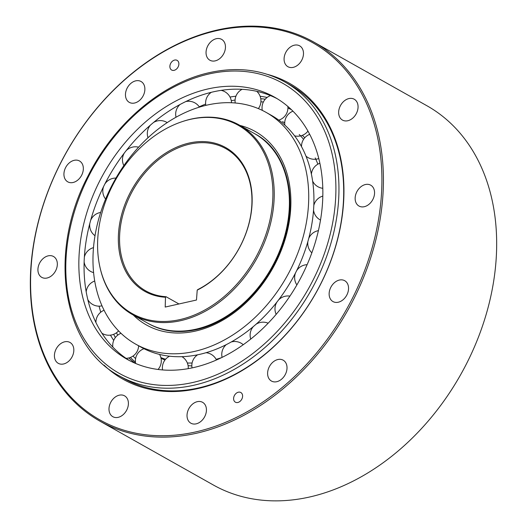 <?xml version="1.0" encoding="UTF-8"?>
<svg xmlns="http://www.w3.org/2000/svg" width="527" height="527" viewBox="0 0 527 527"><rect width="100%" height="100%" fill="white"/><g stroke="black" fill="none" stroke-linecap="round" stroke-linejoin="round"><path stroke-width="0.79" d="M181.499 121.869L182.21 121.632A108.786 80.664 119.4 0 1 191.261 119.069A108.786 80.664 119.4 0 1 239.337 125.07A108.786 80.664 119.4 0 1 274.073 200.062A108.786 80.664 119.4 0 1 180.702 320.666A108.786 80.664 119.4 0 1 132.62 314.672A108.786 80.664 119.4 0 1 100.044 267.617L99.88 266.886A108.061 80.124 119.4 0 1 97.739 239.126A108.061 80.124 119.4 0 1 181.499 121.869A108.061 80.124 119.4 0 1 190.491 119.326A108.061 80.124 119.4 0 1 272.749 199.786A108.061 80.124 119.4 0 1 179.997 319.579A108.061 80.124 119.4 0 1 99.88 266.886M197.217 290.127A82.482 61.158 -60.6 0 0 252.038 204.436A82.482 61.158 -60.6 0 0 173.278 148.779A82.482 61.158 -60.6 0 0 118.45 234.469A82.482 61.158 -60.6 0 0 165.491 297.261L165.195 307.057L196.479 300.028L197.217 290.127L197.77 289.587A81.613 60.513 -60.6 0 0 251.84 204.884A81.613 60.513 -60.6 0 0 225.78 148.621A81.613 60.513 -60.6 0 0 189.72 144.121A81.613 60.513 -60.6 0 0 119.669 234.601A81.613 60.513 -60.6 0 0 145.729 290.858A81.613 60.513 -60.6 0 0 166.045 296.714L165.491 297.261M178.936 303.967L166.045 296.714M135.597 358.604A147.988 109.735 119.4 0 1 132.995 356.068M117.725 335.165A147.988 109.735 119.4 0 1 116.48 332.774M260.918 101.803A147.988 109.735 119.4 0 1 263.375 102.007M287.933 108.101A147.988 109.735 119.4 0 1 291.359 109.616M231.287 100.743A150.379 111.507 119.4 0 1 235.082 100.011M260.773 98.714A150.379 111.507 119.4 0 1 265.272 99.181M135.459 362.181A150.379 111.507 119.4 0 1 130.36 357.458M115.373 337.537A150.379 111.507 119.4 0 1 113.648 334.329M267.123 97.455A150.379 111.507 -60.6 0 0 260.107 96.257M235.918 96.191A150.379 111.507 -60.6 0 0 230.022 97.054M129.721 360.705A150.379 111.507 119.4 0 1 92.232 215.003A150.379 111.507 119.4 0 1 213.363 91.83A150.379 111.507 119.4 0 1 277.189 98.701M193.547 367.576A150.379 111.507 -60.6 0 0 315.258 242.512A150.379 111.507 -60.6 0 0 274.607 97.192A150.379 111.507 -60.6 0 0 208.152 88.898A150.379 111.507 -60.6 0 0 86.441 213.962A150.379 111.507 -60.6 0 0 127.086 359.282A150.379 111.507 -60.6 0 0 193.547 367.576M205.635 104.056A150.379 111.507 -60.6 0 0 199.246 106.803M99.096 306.161A150.379 111.507 -60.6 0 0 100.736 312.221M110.472 335.146A150.379 111.507 -60.6 0 0 113.713 340.422M128.766 357.958A150.379 111.507 -60.6 0 0 135.564 363.439M207.309 105.031A132.969 98.595 119.4 0 1 266.069 112.363A132.969 98.595 119.4 0 1 302.011 240.859A132.969 98.595 119.4 0 1 194.391 351.443A132.969 98.595 119.4 0 1 135.63 344.111A132.969 98.595 119.4 0 1 99.689 215.615A132.969 98.595 119.4 0 1 207.309 105.031M135.63 344.111L140.841 347.043A132.969 98.595 -60.6 0 0 199.601 354.375A132.969 98.595 -60.6 0 0 307.221 243.79A132.969 98.595 -60.6 0 0 271.28 115.294L266.069 112.363M284.712 122.857L282.492 121.605A132.969 98.595 119.4 0 1 284.712 122.903M299.237 134.504A132.969 98.595 119.4 0 1 303.578 139.339M315.225 157.935A132.969 98.595 119.4 0 1 317.86 164.18M221.366 357.728A132.969 98.595 119.4 0 1 216.123 359.342M192.091 363.017A132.969 98.595 119.4 0 1 187.348 362.998M165.583 359.269A132.969 98.595 119.4 0 1 160.854 357.563M161.018 358.261A132.969 98.595 -60.6 0 0 164.958 360.046M188.099 365.666A132.969 98.595 -60.6 0 0 191.841 365.903M304.771 137.764A132.969 98.595 -60.6 0 0 302.32 135.34M100.13 421.277L213.382 485.018A217.625 161.374 -60.6 0 0 309.553 497.02A217.625 161.374 -60.6 0 0 496.355 255.753A217.625 161.374 -60.6 0 0 426.87 105.723L313.618 41.982A217.625 161.374 119.4 0 1 383.109 192.012A217.625 161.374 119.4 0 1 196.307 433.28A217.625 161.374 119.4 0 1 100.13 421.277A217.625 161.374 119.4 0 1 30.645 271.247A217.625 161.374 119.4 0 1 217.447 29.98A217.625 161.374 119.4 0 1 313.618 41.982M195.728 431.909A216.538 160.564 119.4 0 1 30.889 270.694A216.538 160.564 119.4 0 1 216.755 30.632A216.538 160.564 119.4 0 1 381.594 191.854A216.538 160.564 119.4 0 1 195.728 431.909M276.728 381.706A11.969 8.873 -60.6 0 0 286.418 371.746A11.969 8.873 -60.6 0 0 283.177 360.185A11.969 8.873 -60.6 0 0 277.887 359.519A11.969 8.873 -60.6 0 0 268.203 369.48A11.969 8.873 -60.6 0 0 271.438 381.041A11.969 8.873 -60.6 0 0 276.728 381.706M338.262 302.228A11.969 8.873 -60.6 0 0 347.952 292.268A11.969 8.873 -60.6 0 0 344.717 280.707A11.969 8.873 -60.6 0 0 339.428 280.041A11.969 8.873 -60.6 0 0 329.737 289.995A11.969 8.873 -60.6 0 0 332.972 301.563A11.969 8.873 -60.6 0 0 338.262 302.228M364.269 206.709A11.969 8.873 -60.6 0 0 373.959 196.749A11.969 8.873 -60.6 0 0 370.725 185.188A11.969 8.873 -60.6 0 0 365.435 184.522A11.969 8.873 -60.6 0 0 355.745 194.476A11.969 8.873 -60.6 0 0 358.979 206.044A11.969 8.873 -60.6 0 0 364.269 206.709M347.774 120.742A11.969 8.873 -60.6 0 0 357.464 110.789A11.969 8.873 -60.6 0 0 354.23 99.221A11.969 8.873 -60.6 0 0 348.94 98.562A11.969 8.873 -60.6 0 0 339.25 108.516A11.969 8.873 -60.6 0 0 342.484 120.084A11.969 8.873 -60.6 0 0 347.774 120.742M293.203 67.364A11.969 8.873 -60.6 0 0 302.887 57.41A11.969 8.873 -60.6 0 0 299.652 45.842A11.969 8.873 -60.6 0 0 294.362 45.184A11.969 8.873 -60.6 0 0 284.679 55.137A11.969 8.873 -60.6 0 0 287.913 66.705A11.969 8.873 -60.6 0 0 293.203 67.364M215.168 60.882A11.969 8.873 -60.6 0 0 224.858 50.921A11.969 8.873 -60.6 0 0 221.623 39.36A11.969 8.873 -60.6 0 0 216.333 38.695A11.969 8.873 -60.6 0 0 206.643 48.655A11.969 8.873 -60.6 0 0 209.878 60.216A11.969 8.873 -60.6 0 0 215.168 60.882M134.589 103.022A11.969 8.873 -60.6 0 0 144.279 93.068A11.969 8.873 -60.6 0 0 141.045 81.501A11.969 8.873 -60.6 0 0 135.755 80.842A11.969 8.873 -60.6 0 0 126.065 90.796A11.969 8.873 -60.6 0 0 129.299 102.363A11.969 8.873 -60.6 0 0 134.589 103.022M73.055 182.5A11.969 8.873 -60.6 0 0 82.739 172.546A11.969 8.873 -60.6 0 0 79.505 160.979A11.969 8.873 -60.6 0 0 74.215 160.32A11.969 8.873 -60.6 0 0 64.531 170.274A11.969 8.873 -60.6 0 0 67.766 181.841A11.969 8.873 -60.6 0 0 73.055 182.5M47.048 278.019A11.969 8.873 -60.6 0 0 56.738 268.065A11.969 8.873 -60.6 0 0 53.504 256.497A11.969 8.873 -60.6 0 0 48.214 255.839A11.969 8.873 -60.6 0 0 38.524 265.792A11.969 8.873 -60.6 0 0 41.758 277.36A11.969 8.873 -60.6 0 0 47.048 278.019M63.543 363.986A11.969 8.873 -60.6 0 0 73.233 354.025A11.969 8.873 -60.6 0 0 69.992 342.464A11.969 8.873 -60.6 0 0 64.702 341.799A11.969 8.873 -60.6 0 0 55.019 351.759A11.969 8.873 -60.6 0 0 58.253 363.32A11.969 8.873 -60.6 0 0 63.543 363.986M118.12 417.358A11.969 8.873 -60.6 0 0 127.804 407.404A11.969 8.873 -60.6 0 0 124.57 395.836A11.969 8.873 -60.6 0 0 119.28 395.178A11.969 8.873 -60.6 0 0 109.59 405.131A11.969 8.873 -60.6 0 0 112.831 416.699A11.969 8.873 -60.6 0 0 118.12 417.358M104.043 365.145A169.747 125.867 -60.6 0 0 198 388.557A169.747 125.867 -60.6 0 0 343.703 200.372A169.747 125.867 -60.6 0 0 267.663 74.445M196.149 423.846A11.969 8.873 -60.6 0 0 205.833 413.893A11.969 8.873 -60.6 0 0 202.599 402.325A11.969 8.873 -60.6 0 0 197.309 401.666A11.969 8.873 -60.6 0 0 187.625 411.62A11.969 8.873 -60.6 0 0 190.86 423.188A11.969 8.873 -60.6 0 0 196.149 423.846M238.375 392.2A5.547 4.117 -60.6 0 0 233.883 396.818A5.547 4.117 -60.6 0 0 235.385 402.18A5.547 4.117 -60.6 0 0 237.835 402.483A5.547 4.117 -60.6 0 0 242.328 397.872A5.547 4.117 -60.6 0 0 240.826 392.51A5.547 4.117 -60.6 0 0 238.375 392.2M174.648 60.058A5.547 4.117 -60.6 0 0 170.155 64.676A5.547 4.117 -60.6 0 0 171.657 70.038A5.547 4.117 -60.6 0 0 174.108 70.341A5.547 4.117 -60.6 0 0 178.6 65.73A5.547 4.117 -60.6 0 0 177.098 60.361A5.547 4.117 -60.6 0 0 174.648 60.058M119.392 375.929L124.148 378.61A168.66 125.064 -60.6 0 0 198.686 387.905A168.66 125.064 -60.6 0 0 343.459 200.925A168.66 125.064 -60.6 0 0 289.6 84.649L284.85 81.975A168.66 125.064 119.4 0 1 330.436 244.963A168.66 125.064 119.4 0 1 193.929 385.23A168.66 125.064 119.4 0 1 119.392 375.929C61.962 345.844 47.634 252.301 88.009 176.011C114.122 123.674 162.099 82.811 209.726 72.568C237.446 66.527 262.486 69.663 284.85 81.975M239.337 125.07L254.508 133.608A108.786 80.664 119.4 0 1 283.915 238.731A108.786 80.664 119.4 0 1 195.866 329.204A108.786 80.664 119.4 0 1 147.791 323.209L132.62 314.672M208.936 73.978A166.486 123.45 119.4 0 1 335.666 197.928A166.486 123.45 119.4 0 1 192.763 382.497A166.486 123.45 119.4 0 1 66.033 258.546A166.486 123.45 119.4 0 1 208.936 73.978M147.191 322.867A108.812 80.684 -60.6 0 0 148.752 323.776C162.771 331.529 178.607 333.499 196.255 329.671C233.948 321.892 271.879 282.953 284.501 238.784C298.203 194.852 285.548 150.169 255.49 134.128A108.812 80.684 -60.6 0 0 253.909 133.265M158.752 328.242A108.812 80.684 119.4 0 1 158.298 327.86M133.272 315.034A110.986 82.298 -60.6 0 0 195.458 331.075A110.986 82.298 -60.6 0 0 287.979 228.329A110.986 82.298 -60.6 0 0 239.989 125.433M216.459 359.994A12.951 12.951 0 0 0 206.05 352.708M197.638 354.796A12.951 12.951 0 0 0 192.045 367.905M188.244 368.637A12.951 12.951 0 0 0 181.96 356.68M169.556 356.206A12.951 12.951 0 0 0 162.553 369.934M158.06 369.467A12.951 12.951 0 0 0 159.556 354.427M143.983 348.716A12.951 12.951 0 0 0 135.65 363.472M126.058 358.327A12.951 12.951 0 0 0 138.614 345.791M121.006 333.308A12.951 12.951 0 0 0 112.837 347.089M101.935 333.235A12.951 12.951 0 0 0 118.562 330.884M104.096 310.258A12.951 12.951 0 0 0 95.921 322.478M87.838 299.665A12.951 12.951 0 0 0 102.007 305.825M94.715 281.016A12.951 12.951 0 0 0 86.197 291.793M84.136 262.071A12.951 12.951 0 0 0 93.595 272.624M93.503 247.631A12.951 12.951 0 0 0 84.373 256.985M89.794 223.534A12.951 12.951 0 0 0 95.005 235.727M100.664 212.46A12.951 12.951 0 0 0 90.67 220.293M103.635 186.446A12.951 12.951 0 0 0 105.591 199.054M115.953 178.08A12.951 12.951 0 0 0 104.82 184.081M124.352 152.988A12.951 12.951 0 0 0 123.865 165.61M138.588 147.185A12.951 12.951 0 0 0 126.118 150.709M150.426 125.11A12.951 12.951 0 0 0 148.008 137.731M167.197 122.6A12.951 12.951 0 0 0 153.535 122.468M180.063 104.478A12.951 12.951 0 0 0 176.025 117.218M199.456 107.119A12.951 12.951 0 0 0 185.761 101.566M211.307 92.311A12.951 12.951 0 0 0 205.807 105.38M231.491 102.745A12.951 12.951 0 0 0 221.136 90.367M242.11 89.32A12.951 12.951 0 0 0 235.233 102.989M258.375 108.602A12.951 12.951 0 0 0 256.787 91.336M270.47 95.604A12.951 12.951 0 0 0 262.308 110.387M278.763 120.13A12.951 12.951 0 0 0 287.874 106.467M292.966 111.19A12.951 12.951 0 0 0 284.837 125.11M294.586 135.841A12.951 12.951 0 0 0 307.952 131.111M309.685 134.319A12.951 12.951 0 0 0 301.516 146.651M305.963 156.124A12.951 12.951 0 0 0 318.776 158.561M319.869 163.258A12.951 12.951 0 0 0 311.385 174.114M312.616 181.09A12.951 12.951 0 0 0 322.787 188.297M322.807 196.09A12.951 12.951 0 0 0 313.809 205.484M313.539 210.102A12.951 12.951 0 0 0 320.502 220.062M318.394 230.648A12.951 12.951 0 0 0 308.717 238.487M307.893 241.485A12.951 12.951 0 0 0 311.839 252.828M307.116 264.686A12.951 12.951 0 0 0 296.609 270.746M295.502 272.96A12.951 12.951 0 0 0 296.885 284.923M289.922 296.115A12.951 12.951 0 0 0 278.552 299.975M276.912 302.096A12.951 12.951 0 0 0 276.168 314.342M268.151 323.203A12.951 12.951 0 0 0 256.129 324.184M253.283 326.635A12.951 12.951 0 0 0 250.74 339.078M243.257 344.717A12.951 12.951 0 0 0 231.281 341.964M226.228 344.665A12.951 12.951 0 0 0 222.098 357.372"/></g></svg>
